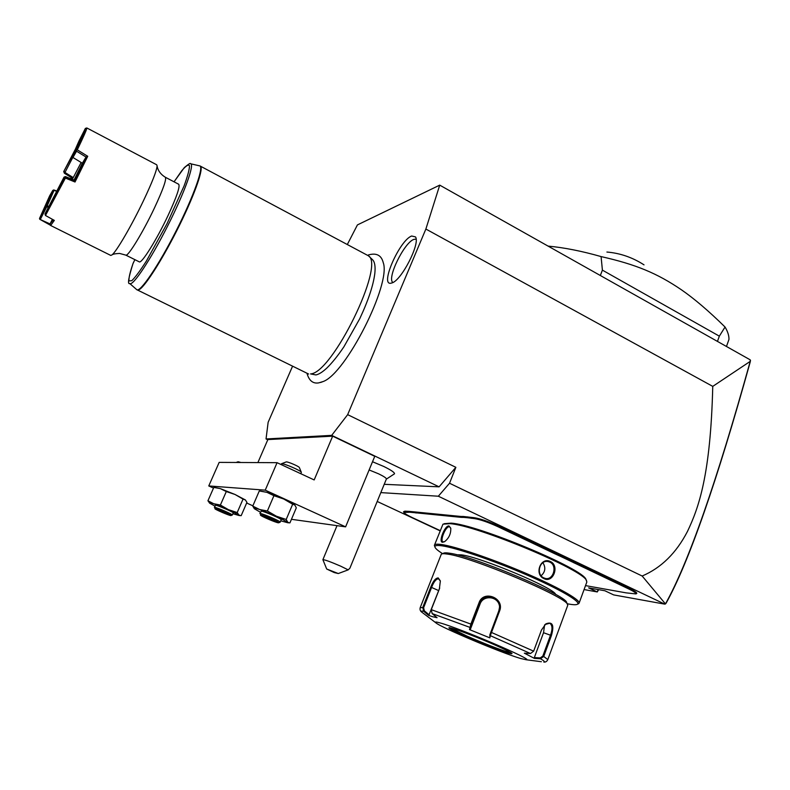 <?xml version="1.0" encoding="UTF-8"?>
<svg xmlns="http://www.w3.org/2000/svg" width="790" height="790" viewBox="0 0 790 790"><rect width="100%" height="100%" fill="white"/><g stroke="black" fill="none" stroke-linecap="round" stroke-linejoin="round"><path stroke-width="1.19" d="M292.468 366.432L268.136 422.295L266.042 438.954L331.691 435.369L347.659 414.651L425.869 229.041L439.724 185.137L357.426 224.913L347.363 244.426M320.543 382.498L323.159 381.531C345.842 373.621 391.188 284.064 383.288 262.774L382.992 261.717M391.791 282.978L391.03 283.175C379.457 285.97 399.641 240.101 411.679 236.013L415.491 236.911C420.527 243.429 401.251 280.875 391.791 282.978M380.82 492.614L438.332 496.219L664.795 604.143L665.447 603.906L642.161 576.019C661.151 567.931 676.23 553.109 687.409 531.542C698.765 507.802 710.585 474.889 712.758 386.379L750.224 361.376L750.204 359.835L439.724 185.137M712.758 386.379L425.869 229.041M347.659 414.651L455.86 467.325L449.54 483.243L642.161 576.019M455.86 467.325L439.092 486.838L331.691 435.369M267.79 439.773L266.042 438.954M384.226 484.31L439.092 486.838M332.669 436.159L374.756 456.324L345.615 526.851L265.233 490.156L277.073 462.683L314.173 479.935L332.669 436.159L267.869 439.576L257.886 462.584M386.34 479.145L394.496 473.812C394.694 472.519 391.099 470.07 383.733 466.456L372.515 461.745M438.332 496.219L449.54 483.243M598.692 589.666L597.28 591.947L584.077 589.567M598.139 589.567L597.28 591.947L588.639 587.879L604.893 590.762L613.682 594.91L664.795 604.143M440.119 530.86L377.205 501.462M403.907 512.503L403.572 511.713L404.905 511.16L409.181 511.377L409.497 512.197L403.907 512.503C404.599 513.579 407.502 515.317 412.587 517.726L440.218 530.633M460.975 516.462L463.325 516.472L463.681 517.371L461.291 517.361L460.975 516.462L409.181 511.377M554.768 553.741L555.35 553.148L561.325 555.874L560.801 556.496L554.768 553.741L497.976 526.713C488.151 522.23 480.34 519.534 474.533 518.625L474.207 517.717L463.325 516.472M474.207 517.717C480.231 518.645 488.348 521.439 498.539 526.091L555.35 553.148M585.518 585.607L626.174 592.865L635.832 593.912C636.434 593.191 634.005 591.503 628.563 588.866L629.156 588.293L561.325 555.874M629.156 588.293C634.805 591.038 637.323 592.786 636.691 593.537L636.414 593.655M665.417 603.965L666.158 603.096C688.742 562.5 716.757 482.147 750.194 362.047L750.5 360.467M750.224 361.376C716.639 482.137 688.376 562.974 665.447 603.906M412.736 511.703L413.002 512.532L409.497 512.197M461.291 517.361L413.002 512.532M467.631 516.877L467.927 517.776L463.681 517.371M474.533 518.625L467.927 517.776M569.491 559.764L568.859 560.337L560.801 556.496M628.563 588.866L568.859 560.337M577.668 604.074L579.169 602.977L586.851 581.954L585.963 579.505C584.087 569.116 477.318 524.54 451.031 523.138L444.118 523.701M586.555 580.759C584.699 570.311 476.419 525.103 449.865 523.661L442.973 524.175L434.549 544.942M579.169 602.977C579.771 599.353 556.259 586.21 523.454 572.276C490.699 558.342 455.396 546.492 441.63 544.547C436.929 543.875 434.51 544.162 434.372 545.396L435.112 547.47C435.873 548.922 438.361 550.976 442.558 553.652M448.977 525.923L450.764 528.184C451.021 533.744 448.937 538.247 444.523 541.713L442.528 542.266C438.193 542.138 444.859 525.261 448.977 525.923L450.804 528.392M543.994 578.626C533.912 574.419 540.656 556.545 550.383 561.532C559.824 565.65 553.207 583.435 543.994 578.626L543.905 577.934C535.61 574.606 539.521 559.36 548.29 561.601L549.81 562.115C557.74 565.433 553.365 580.709 545.238 578.399L543.905 577.934M444.523 541.713L442.993 541.831C439.675 540.903 445.718 526.12 449.273 526.782M567.24 603.748C572.948 604.893 576.394 605.031 577.569 604.162C581.094 601.674 559.251 588.915 526.11 574.646C493.039 560.377 456.146 547.835 442.094 545.841C436.505 545.041 434.184 545.584 435.112 547.47M456.837 554.787L461.627 554.886C480.784 557.167 554.936 588.362 555.597 594.416M545.021 624.544L549.741 623.221C552.427 625.078 552.684 629.067 550.521 635.17L542.829 656.075L543.727 656.46L540.508 658.742L534.415 658.396L524.343 653.172L530.475 653.518L533.645 651.158L541.476 630.025L545.811 623.893C552.546 621.246 554.412 625.137 551.42 635.555L543.727 656.46L547.806 659.611L567.773 605.219L566.608 602.385C565.739 594.998 472.618 555.903 449.49 553.207C446.143 552.684 444.108 552.714 443.388 553.306L442.133 553.83M567.595 604.518C566.766 597.043 471.146 556.891 447.535 554.106C444.108 553.553 442.035 553.583 441.314 554.185L420.31 607.362M439.349 589.024L431.271 609.643L432.14 613.573L437.058 617.691L432.673 616.743L428.536 615.341L423.687 611.282L422.778 607.392L430.757 587.088C433.078 581.163 435.557 578.102 438.193 577.915L440.356 580.927L439.349 589.024M499.566 611.065L490.294 635.654L489.869 634.775L489.84 637.866L469.497 629.6L470.88 624.021L479.007 602.819C483.362 589.439 505.077 598.05 499.566 611.065L498.836 610.828L489.869 634.775M432.14 613.573L469.862 627.369L470.771 627.023L479.767 603.175C483.154 592.628 500.337 596.085 499.497 607.48L498.836 610.828M547.727 659.828L547.806 659.611C546.858 661.516 545.525 662.326 543.796 662.04C545.219 661.961 544.122 660.855 540.508 658.742L540.271 657.912L534.336 657.576L543.53 632.711L544.596 624.959M542.829 656.075L540.271 657.912M422.67 612.803L421.998 612.299C420.655 611.174 421.218 610.838 423.687 611.282L424.329 610.818L423.618 607.707L431.597 587.405C433.779 581.825 436.07 578.952 438.499 578.774L440.376 581.045M424.329 610.818L429.059 614.778L439.704 588.027M530.475 653.518L490.294 635.654L489.84 637.866M520.462 658.445L526.17 659.749C535.373 660.588 459.138 627.951 439.951 622.885C435.952 621.76 434.579 621.73 435.833 622.796C440.237 627.132 500.959 652.708 520.462 658.445M469.497 629.6L470.415 629.205L470.771 627.023M470.415 629.205L480.063 604.024C483.046 594.959 497.414 595.976 499.359 605.417M534.415 658.396L534.336 657.576M429.059 614.778L428.536 615.341M450.567 627.981L466.821 636.039C483.687 643.366 497.404 648.728 507.95 652.125L511.327 652.935M541.14 575.722C545.317 571.93 545.91 567.595 542.908 562.697M291.451 519.307L345.615 526.851M252.879 505.817L246.658 503.023M213.517 488.082L208.767 485.939L219.166 462.387L277.073 462.683M208.767 485.939L265.233 490.156M294.798 504.998L283.738 499.004L266.981 492.358L260.601 491.094M245.483 500.011L235.055 494.491L220.39 488.635L214.811 487.519M292.665 504.227L294.858 505.047L296.309 507.842L289.94 522.862L289.051 522.812L287.678 522.15L286.197 519.474L292.665 504.227L283.738 499.004L273.933 495.695L266.981 492.358L259.525 490.995M286.197 519.474L276.391 516.216L267.375 510.992L273.933 495.695M267.375 510.992L259.614 509.501L252.751 506.104L254.35 508.74M252.751 506.104L259.278 490.985M280.746 520.827L287.767 522.743L287.678 522.15L276.391 516.216L259.614 509.501C255.239 508.059 253.472 507.792 254.311 508.701L260.414 512.236M259.861 513.53L261.342 511.12C264.225 511.318 281.744 518.931 281.2 519.741L281.181 519.8M280.055 522.23L280.183 522.131C280.717 521.341 263.188 513.737 260.315 513.51L260.848 514.971C263.524 515.199 279.788 522.299 278.722 522.773L280.174 522.18M278.722 522.773L278.258 522.792C275.611 522.516 260.582 516.028 260.424 515.09M274.367 521.39L276.648 521.726L271.829 519.218L262.517 516.058L274.367 521.39L273.913 520.314M267.336 518.566L268.087 517.726M264.729 516.374L262.734 516.127M276.54 521.686L271.78 519.198M243.034 499.112L245.364 499.912L246.934 502.381L241.187 515.643L240.377 515.594L238.847 514.952L237.197 512.552L243.034 499.112L235.055 494.491L226.296 491.558L220.39 488.635L214.031 487.45M237.197 512.552L228.438 509.659L220.39 505.037L226.296 491.558M220.39 505.037L213.754 503.744L207.928 500.771L209.755 503.25L214.919 506.074M207.928 500.771L213.804 487.43M232.882 513.727L239.094 515.514L238.847 514.952L228.438 509.659L213.754 503.744C210.258 502.568 208.817 502.312 209.429 502.973L209.36 502.904M214.367 507.338L215.601 505.215C217.843 505.353 233.731 512.266 233.257 512.878L233.238 512.917M232.24 515.05L232.339 514.991C232.813 514.389 216.904 507.486 214.673 507.328L215.147 508.612C217.23 508.78 231.924 515.189 231.036 515.544L232.329 515.021M231.036 515.544L230.72 515.554C228.646 515.356 214.939 509.432 214.86 508.701M227.372 514.32L229.139 514.586L224.696 512.345L216.766 509.599L227.372 514.32L226.937 513.48M221.21 511.841L221.793 511.179M229.07 514.557L224.676 512.335M301.306 472.499L301.306 472.262C300.95 470.662 284.558 463.542 281.694 463.75L280.944 464.481M281.418 463.769L286.326 461.883C288.261 461.745 299.124 466.465 299.38 467.562L301.306 472.262M236.131 462.466L238.096 461.735L240.93 462.496M386.359 479.076L386.409 478.957C386.28 477.999 383.683 476.301 378.627 473.842L369.128 469.951M326.685 569.007L322.893 559.685C324.532 559.596 330.457 561.759 340.678 566.163L348.193 569.867L338.288 573.54L326.685 569.007L334.2 572.553L338.288 573.54M386.409 478.957L349.901 568.188L348.193 569.867M726.464 346.474L728.963 339.433C729.081 335.73 727.778 331.593 725.052 327.03L719.335 336.155L717.458 341.408M600.341 275.503L602.405 270.141L719.335 336.155M548.092 246.105C564.08 247.576 581.746 251.072 601.081 256.582L602.405 270.141M601.081 256.582C635.802 264.433 657.053 273.192 681.434 289.802C694.39 298.758 708.926 311.171 725.052 327.03M606.898 252.04C620.111 253.146 632.484 257.412 644.018 264.857M368.466 255.822L372.436 259.604C374.737 261.747 375.536 266.309 374.835 273.32C373.384 285.18 368.357 300.309 359.756 318.686L343.926 346.771C337.962 355.628 332.284 362.709 326.882 368.012C322.557 372.041 318.893 374.351 315.901 374.934L310.549 373.917C332.225 373.344 385.273 264.917 368.466 255.822L200.235 166.058C204.205 167.095 195.298 193.185 179.626 224.972C164.014 256.75 145.775 285.743 139.376 289.545L137.223 289.969M136.769 289.663L129.748 283.531C132.681 286.563 150.485 259.93 167.539 226.177C184.653 192.444 195.091 163.293 190.41 163.718L199.465 165.831C204.551 165.436 193.994 195.663 176.269 230.601C158.602 265.568 139.988 292.962 136.769 289.663L308.613 374.035M132.997 263.643L134.863 259.643L133.046 263.445M65.412 178.086L75.03 182.006L87.73 156.282L86.041 157.032L82.348 163.204L74.003 180.081L65.461 176.585L65.412 178.086L45.465 215.482L54.332 220.39L50.659 225.496L110.788 255.437L112.032 254.874C112.911 254.103 115.439 253.62 119.616 253.442L125.837 255.131C127.97 256.819 142.97 232.29 154.327 208.234C163.135 189.353 166.779 179.014 165.288 177.217L178.639 184.228C180.337 186.124 176.842 196.503 168.132 215.354C156.894 239.36 141.716 263.682 139.326 261.875L125.709 255.071M87.73 156.282L77.282 149.843C83.868 136.117 87.048 128.819 86.841 127.96L156.687 164.774L157.111 165.851C156.766 170.591 152.243 182.174 143.533 200.581C131.811 225.229 116.505 251.487 112.081 254.834L112.032 254.874M52.397 219.324L50.056 223.935L39.737 219.264L50.54 225.298M50.659 225.496L50.234 224.449M86.841 127.96L85.379 128.395L79.049 140.857L72.384 156.015L75.998 149.764L76.561 151.216L72.937 157.467L72.384 156.015M75.998 149.764C82.417 136.394 85.547 129.274 85.379 128.395M76.413 150.219L77.282 149.843M64.365 177.483L44.981 213.922L64.049 177.098L65.807 176.99L74.438 180.525L86.041 157.032L76.561 151.216M74.003 180.081L75.03 182.006M64.158 177.918L65.373 177.997M45.465 215.482L44.981 213.922M50.056 223.935L53.266 219.798M39.737 219.264L39.5 218.514L45.781 206.141L46.541 205.963L46.778 206.703L40.488 219.077M46.541 205.963L47.252 205.706L54.095 190.291L52.821 190.341L49.602 195.91L39.5 218.514M45.781 206.141L52.821 190.341M56.811 191.022L53.681 189.916M72.334 179.399L73.243 177.602L71.851 177.908L71.297 178.975M70.814 178.777L71.396 177.632M71.851 177.908L64.415 173.267L63.713 171.578L77.153 145.814M73.332 154.05L63.713 171.578M72.838 157.348L64.968 172.457L64.197 171.519M64.968 172.457L73.243 177.602L81.143 162.483M72.937 157.467L82.338 163.214M65.461 176.585L64.049 177.098M48.131 207.395L46.778 206.703M48.615 206.397L47.252 205.706M54.095 190.291L56.623 191.358M64.415 173.267L64 171.884M64.889 172.477L64.444 173.286M416.093 239.133L413.871 239.39C404.164 242.52 386.616 278.544 392.897 282.494M405.201 511.979L404.905 511.16M407.581 512.206L407.294 511.387M416.024 513.016L415.728 512.187M471.521 518.339L471.196 517.43M497.976 526.713L498.539 526.091M574.152 562.974L574.735 562.381M442.528 542.266L443.318 541.92M490.758 632.128L533.645 651.158M431.271 609.643L471.64 624.376M479.007 602.819L480.063 604.024M551.42 635.555L543.53 632.711M526.17 659.749L541.367 661.724M435.833 622.796L421.998 612.299C420.27 611.174 419.678 609.604 420.221 607.579L423.618 607.707M430.757 587.088L438.549 590.535M438.193 577.915L438.499 578.774M508.217 653.034C515.86 655.107 511.693 652.53 495.735 645.312C480.577 638.596 460.066 630.598 452.67 628.504C433.957 622.974 490.363 647.84 508.217 653.034M450.428 627.951C452.729 630.657 494.896 648.432 507.921 652.194L511.446 653.024M550.383 561.532L549.81 562.115M133.006 263.554C128.464 277.962 127.378 284.617 129.748 283.531L129.669 283.472M174.057 181.828L181.73 170.768C185.867 165.841 188.455 164.172 189.491 165.762C189.472 169.406 187.655 176.14 184.07 185.956L167.036 223.679L146.318 261.154C140.126 270.812 135.278 277.329 131.772 280.707L128.958 280.904C128.701 277.863 130.083 272.027 133.085 263.396M636.691 593.537L635.832 593.912M577.569 604.162L578.813 603.619M450.014 627.872L452.719 628.514C460.066 630.608 480.557 638.587 495.695 645.302C512.453 652.797 512.473 653.834 511.881 653.37L511.831 653.281M289.051 522.812L287.767 522.743M281.2 519.741L280.183 522.131M271.809 519.218L264.778 516.393M240.377 515.594L239.094 515.514M233.257 512.878L232.339 514.991M218.613 509.896L216.964 509.659M224.696 512.345L218.534 509.866M300.793 473.714L301.336 472.42M322.893 559.685L337.014 525.646M323.159 381.531L318.745 382.874C313.057 383.851 309.166 380.77 307.073 373.631M383.288 262.774C382.251 258.913 379.793 251.793 368.446 254.913M190.41 163.718C190.558 162.799 188.524 164.083 184.327 167.569L174.047 181.819M165.288 177.217C158.01 172.803 157.141 166.66 157.111 165.851"/></g></svg>
